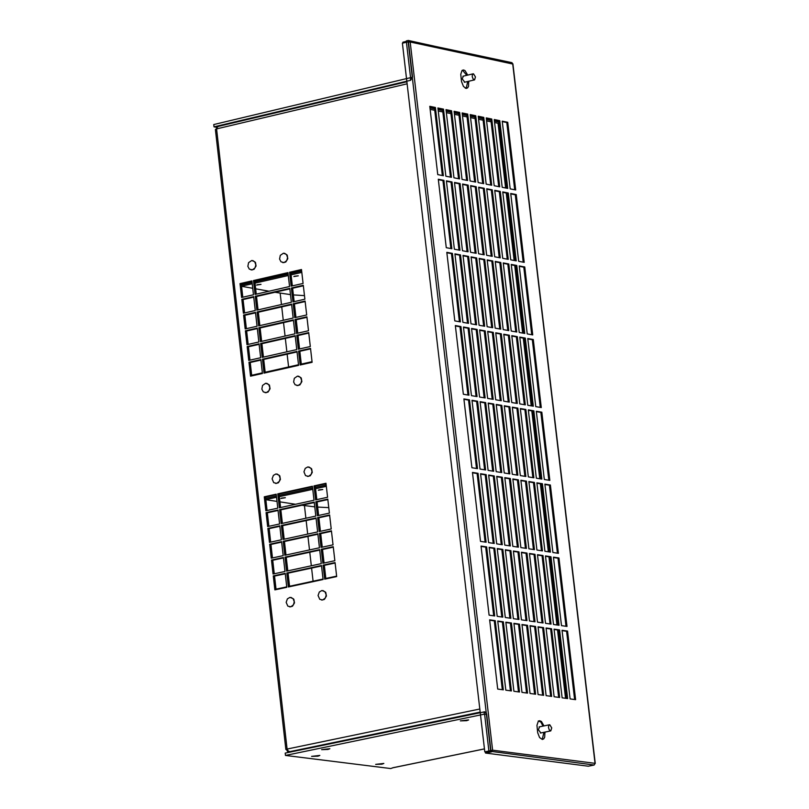 <?xml version="1.0" encoding="UTF-8"?>
<svg xmlns="http://www.w3.org/2000/svg" width="809" height="809" viewBox="0 0 809 809"><rect width="100%" height="100%" fill="white"/><g stroke="black" fill="none" stroke-linecap="round" stroke-linejoin="round"><path stroke-width="1.21" d="M381.929 764.181L375.669 764.374L383.84 763.443L381.929 764.181M317.917 756.182L311.596 756.375L319.828 755.434L317.917 756.182M327.958 749.458L321.618 749.65L329.87 748.709L327.958 749.458M466.682 720.688L460.341 720.88L468.644 719.919L466.682 720.688M540.877 732.944L538.359 729.708L539.613 726.816M484.065 711.819L484.338 714.155L285.466 755.434L285.203 753.108L484.753 711.799L486.644 713.983L490.992 751.369L492.175 751.521M486.644 713.983L484.631 714.408L488.98 751.783L490.992 751.369M464.791 82.174L462.202 78.867L463.365 76.127M512.026 62.718L485.633 57.085M480.091 55.902L441.077 47.62M435.485 46.437L408.272 40.45L412.539 77.168L410.557 77.644L406.28 40.925L408.272 40.45M412.539 77.168L410.598 80.303L214.011 126.841L216.863 127.407M410.557 77.644L213.748 124.556L214.011 126.841M410.335 77.998L410.598 80.303M285.466 755.434L390.696 768.55L393.225 767.67M473.498 73.821L472.345 74.741L472.254 76.693L473.073 78.928L474.58 79.869L475.449 76.956L473.498 73.821M549.776 724.763L548.674 725.663L548.512 727.635L549.281 729.93L550.777 730.901L551.738 727.908L549.776 724.763M494.592 122.543L498.031 123.241L505.625 187.981M506.222 193.007L514.14 260.468M514.726 265.483L522.665 333.086M523.261 338.101L531.21 405.845M531.796 410.861L539.775 478.746M540.361 483.762L548.35 551.789M548.937 556.804L556.936 624.973M557.532 629.978L565.552 698.288M430.145 109.357L434.746 110.297M438.256 111.015L442.847 111.955M446.356 112.673L450.937 113.614M454.436 114.322L459.006 115.262M462.495 115.97L467.056 116.911M470.545 117.618L475.095 118.549M478.574 119.267L483.115 120.197M486.593 120.905L491.124 121.835M499.062 122.998L498.031 123.241M429.973 107.91L434.575 108.851M438.084 109.569L442.685 110.509M446.184 111.227L450.765 112.168M454.264 112.886L458.834 113.816M462.323 114.534L466.894 115.465M470.373 116.183L474.923 117.113M478.412 117.831L482.953 118.761M486.421 119.469L490.962 120.399M494.43 121.107L498.951 122.038M408.798 40.875L410.183 41.997L408.454 42.068M490.871 750.297L491.629 750.388M512.724 64.022L410.183 41.997L492.61 750.186L491.538 751.874L485.531 753.058L588.335 766.214L594.14 765.031L595.05 763.554M593.978 765.011L491.488 751.43M492.61 750.186L595.04 763.342L512.694 63.739L511.794 62.637L409.273 40.875M484.793 751.844L490.648 750.641L408.171 41.825L402.397 43.201L484.793 751.844L488.909 751.207L485.4 751.925L485.531 753.058M535.609 694.223L530.037 693.465L521.977 624.508L527.549 625.317L535.609 694.223M534.597 694.082L526.578 625.519L522.017 624.861M527.549 625.317L526.578 625.519M494.703 615.962L489.091 615.153L481.042 546.065L486.654 546.914L494.703 615.962M493.692 615.811L485.683 547.127L481.082 546.429M486.654 546.914L485.683 547.127M502.804 617.136L497.201 616.327L489.152 547.299L494.754 548.158L502.804 617.136M501.792 616.984L493.783 548.371L489.192 547.663M494.754 548.158L493.783 548.371M510.883 618.298L505.291 617.489L497.242 548.542L502.834 549.392L510.883 618.298M509.872 618.157L501.863 549.604L497.282 548.906M502.834 549.392L501.863 549.604M518.953 619.472L513.371 618.663L505.322 549.776L510.894 550.626L518.953 619.472M517.942 619.32L509.933 550.838L505.362 550.14M510.894 550.626L509.933 550.838M486.108 542.232L480.495 541.373L472.456 472.416L478.068 473.326L486.108 542.232M485.097 542.081L477.108 473.538L472.496 472.79M478.068 473.326L477.108 473.538M494.208 543.476L488.606 542.617L480.566 473.73L486.169 474.63L494.208 543.476M493.197 543.324L485.198 474.843L480.607 474.104M486.169 474.63L485.198 474.843M502.288 544.72L496.696 543.86L488.656 475.035L494.248 475.945L502.288 544.72M501.277 544.558L493.288 476.147L488.707 475.409M494.248 475.945L493.288 476.147M510.348 545.954L504.776 545.094L496.736 476.339L502.318 477.249L510.348 545.954M509.346 545.802L501.347 477.452L496.777 476.713M502.318 477.249L501.347 477.452M477.522 468.644L471.91 467.733L463.891 398.918L469.503 399.868L477.522 468.644M476.511 468.482L468.542 400.091L463.941 399.302M469.503 399.868L468.542 400.091M485.622 469.958L480.02 469.048L472.001 400.293L477.603 401.254L485.622 469.958M484.611 469.796L476.632 401.466L472.041 400.688M477.603 401.254L476.632 401.466M493.702 471.273L488.11 470.363L480.091 401.679L485.683 402.629L493.702 471.273M492.691 471.111L484.722 402.842L480.142 402.063M485.683 402.629L484.722 402.842M501.772 472.577L496.19 471.677L488.171 403.054L493.753 404.004L501.772 472.577M500.761 472.416L492.792 404.217L488.221 403.438M493.753 404.004L492.792 404.217M493.207 399.353L487.625 398.392L479.626 329.9L485.208 330.901L493.207 399.353M492.196 399.181L484.237 331.124L479.666 330.305M485.208 330.901L484.237 331.124M485.147 397.967L479.555 397.017L471.546 328.454L477.138 329.455L485.147 397.967M484.136 397.795L476.177 329.678L471.596 328.858M477.138 329.455L476.177 329.678M477.057 396.592L471.455 395.631L463.456 327.008L469.058 328.009L477.057 396.592M476.046 396.42L468.087 328.232L463.496 327.402M469.058 328.009L468.087 328.232M468.957 395.207L463.345 394.246L455.346 325.552L460.958 326.563L468.957 395.207M467.946 395.035L459.987 326.775L455.386 325.956M460.958 326.563L459.987 326.775M460.412 321.901L454.8 320.89L446.811 252.337L452.423 253.389L460.412 321.901M459.401 321.719L451.462 253.611L446.851 252.752M452.423 253.389L451.462 253.611M468.512 323.357L462.91 322.346L454.921 253.854L460.523 254.916L468.512 323.357M467.501 323.175L459.563 255.128L454.971 254.269M460.523 254.916L459.563 255.128M476.592 324.813L471 323.802L463.011 255.381L468.603 256.433L476.592 324.813M475.581 324.631L467.642 256.645L463.061 255.786M468.603 256.433L467.642 256.645M484.662 326.26L479.08 325.258L471.091 256.898L476.673 257.94L484.662 326.26M483.651 326.078L475.712 258.162L471.141 257.302M476.673 257.94L475.712 258.162M476.137 253.308L470.555 252.256L462.576 184.027L468.158 185.119L476.137 253.308M475.126 253.116L467.197 185.342L462.627 184.452M468.158 185.119L467.197 185.342M468.067 251.791L462.475 250.739L454.496 182.44L460.088 183.542L468.067 251.791M467.056 251.599L459.128 183.764L454.547 182.864M460.088 183.542L459.128 183.764M459.977 250.264L454.375 249.212L446.406 180.852L452.009 181.954L459.977 250.264M458.966 250.072L451.048 182.177L446.447 181.277M452.009 181.954L451.048 182.177M451.877 248.737L446.265 247.685L438.296 179.254L443.908 180.356L451.877 248.737M450.866 248.545L442.948 180.589L438.336 179.679M443.908 180.356L442.948 180.589M443.362 175.725L437.75 174.613L429.791 106.323L435.404 107.476L443.362 175.725M442.351 175.523L434.443 107.698L429.842 106.758M435.404 107.476L434.443 107.698M451.462 177.313L445.86 176.21L437.902 107.981L443.504 109.134L451.462 177.313M450.451 177.12L442.543 109.357L437.952 108.416M443.504 109.134L442.543 109.357M459.552 178.91L453.96 177.808L446.002 109.64L451.594 110.793L459.552 178.91M458.541 178.708L450.633 111.015L446.052 110.075M451.594 110.793L450.633 111.015M467.622 180.498L462.04 179.396L454.082 111.298L459.664 112.441L467.622 180.498M466.611 180.296L458.703 112.663L454.132 111.733M459.664 112.441L458.703 112.663M543.638 695.315L538.086 694.557L530.016 625.67L535.578 626.469L543.638 695.315M542.637 695.174L534.607 626.672L530.057 626.014M535.578 626.469L534.607 626.672M551.657 696.407L546.115 695.649L538.046 626.823L543.597 627.622L551.657 696.407M550.656 696.266L542.627 627.835L538.086 627.177M543.597 627.622L542.627 627.835M559.656 697.489L554.125 696.741L546.065 627.986L551.596 628.775L559.656 697.489M558.655 697.358L550.636 628.987L546.105 628.33M551.596 628.775L550.636 628.987M567.645 698.571L562.124 697.823L554.054 629.139L559.585 629.928L567.645 698.571M566.644 698.44L558.615 630.13L554.104 629.483M559.585 629.928L558.615 630.13M575.614 699.664L570.102 698.905L562.043 630.282L567.554 631.081L575.614 699.664M574.612 699.522L566.593 631.283L562.083 630.636M567.554 631.081L566.593 631.283M526.993 620.634L521.431 619.825L513.381 551.01L518.953 551.859L526.993 620.634M525.992 620.493L517.982 552.062L513.422 551.374M518.953 551.859L517.982 552.062M535.032 621.797L529.47 620.988L521.421 552.234L526.983 553.083L535.032 621.797M534.021 621.656L526.012 553.295L521.461 552.598M526.983 553.083L526.012 553.295M543.051 622.96L537.5 622.151L529.45 553.467L535.002 554.317L543.051 622.96M542.04 622.809L534.031 554.519L529.49 553.831M535.002 554.317L534.031 554.519M551.05 624.113L545.519 623.314L537.469 554.691L543.001 555.54L551.05 624.113M550.039 623.972L542.04 555.743L537.51 555.055M543.001 555.54L542.04 555.743M559.039 625.276L553.508 624.477L545.468 555.914L550.99 556.764L559.039 625.276M558.028 625.124L550.029 556.966L545.509 556.279M550.99 556.764L550.029 556.966M567.008 626.429L561.497 625.63L553.447 557.138L558.958 557.977L567.008 626.429M565.997 626.277L557.998 558.19L553.487 557.492M558.958 557.977L557.998 558.19M518.397 547.187L512.835 546.338L504.796 477.644L510.368 478.544L518.397 547.187M517.396 547.036L509.397 478.756L504.846 478.018M510.368 478.544L509.397 478.756M526.437 548.421L520.875 547.572L512.845 478.948L518.407 479.848L526.437 548.421M525.425 548.269L517.436 480.061L512.886 479.322M518.407 479.848L517.436 480.061M534.456 549.655L528.904 548.805L520.875 480.243L526.426 481.143L534.456 549.655M533.444 549.503L525.456 481.355L520.915 480.617M526.426 481.143L525.456 481.355M542.455 550.889L536.923 550.029L528.884 481.537L534.425 482.437L542.455 550.889M541.454 550.727L533.465 482.649L528.934 481.911M534.425 482.437L533.465 482.649M550.444 552.112L544.922 551.263L536.883 482.831L542.414 483.731L550.444 552.112M549.432 551.95L541.454 483.934L536.933 483.206M542.414 483.731L541.454 483.934M558.412 553.336L552.901 552.486L544.872 484.126L550.383 485.016L558.412 553.336M557.411 553.174L549.422 485.228L544.912 484.5M550.383 485.016L549.422 485.228M509.822 473.892L504.25 472.982L496.23 404.429L501.802 405.38L509.822 473.892M508.81 473.72L500.842 405.592L496.281 404.813M501.802 405.38L500.842 405.592M517.861 475.196L512.299 474.286L504.28 405.794L509.842 406.745L517.861 475.196M516.85 475.025L508.871 406.957L504.32 406.179M509.842 406.745L508.871 406.957M525.88 476.491L520.329 475.591L512.309 407.17L517.861 408.11L525.88 476.491M524.869 476.329L516.9 408.323L512.36 407.554M517.861 408.11L516.9 408.323M533.879 477.795L528.338 476.895L520.329 408.535L525.86 409.475L533.879 477.795M532.868 477.623L524.899 409.688L520.369 408.919M525.86 409.475L524.899 409.688M541.868 479.09L536.337 478.19L528.328 409.89L533.849 410.841L541.868 479.09M540.857 478.928L532.888 411.053L528.368 410.274M533.849 410.841L532.888 411.053M549.837 480.384L544.326 479.484L536.306 411.255L541.828 412.196L549.837 480.384M548.836 480.222L540.867 412.408L536.357 411.639M541.828 412.196L540.867 412.408M527.761 338.526L533.283 339.517L541.282 407.564L535.76 406.624L527.761 338.526M540.27 407.392L532.322 339.729L533.283 339.517M532.322 339.729L527.812 338.92M519.783 337.09L525.304 338.081L533.313 406.209L527.781 405.258L519.783 337.09M532.302 406.037L524.343 338.304L525.304 338.081M524.343 338.304L519.823 337.495M511.784 335.664L517.315 336.655L525.324 404.844L519.783 403.893L511.784 335.664M524.313 404.662L516.354 336.868L517.315 336.655M516.354 336.868L511.824 336.059M503.764 334.228L509.316 335.219L517.315 403.469L511.763 402.518L503.764 334.228M516.304 403.297L508.355 335.432L509.316 335.219M508.355 335.432L503.815 334.623M495.735 332.792L501.297 333.783L509.296 402.103L503.734 401.153L495.735 332.792M508.285 401.931L500.326 333.996L501.297 333.783M500.326 333.996L495.775 333.187M501.256 400.728L495.695 399.777L487.685 331.346L493.257 332.347L501.256 400.728M500.255 400.556L492.297 332.56L487.736 331.741M493.257 332.347L492.297 332.56M492.711 327.706L487.139 326.705L479.15 258.405L484.722 259.456L492.711 327.706M491.7 327.524L483.762 259.679L479.201 258.819M484.722 259.456L483.762 259.679M500.751 329.152L495.189 328.151L487.2 259.922L492.762 260.963L500.751 329.152M499.74 328.97L491.801 261.186L487.251 260.326M492.762 260.963L491.801 261.186M508.77 330.588L503.218 329.587L495.229 261.428L500.781 262.47L508.77 330.588M507.759 330.406L499.82 262.692L495.28 261.833M500.781 262.47L499.82 262.692M516.779 332.024L511.237 331.033L503.249 262.935L508.79 263.977L516.779 332.024M515.768 331.842L507.83 264.189L503.299 263.34M508.79 263.977L507.83 264.189M524.768 333.46L519.236 332.469L511.248 264.432L516.779 265.473L524.768 333.46M523.757 333.278L515.818 265.686L511.298 264.846M516.779 265.473L515.818 265.686M519.236 265.928L524.758 266.97L532.737 334.896L527.225 333.905L519.236 265.928M531.735 334.714L523.797 267.182L524.758 266.97M523.797 267.182L519.287 266.343M510.722 193.482L516.243 194.565L524.212 262.359L518.69 261.317L510.722 193.482M523.201 262.167L515.282 194.787L516.243 194.565M515.282 194.787L510.772 193.897M502.743 191.915L508.264 192.997L516.233 260.862L510.712 259.82L502.743 191.915M515.232 260.67L507.304 193.22L508.264 192.997M507.304 193.22L502.783 192.33M494.734 190.337L500.275 191.43L508.244 259.355L502.713 258.314L494.734 190.337M507.243 259.163L499.315 191.652L500.275 191.43M499.315 191.652L494.784 190.762M486.725 188.77L492.266 189.862L500.245 257.849L494.693 256.797L486.725 188.77M499.234 257.656L491.316 190.075L492.266 189.862M491.316 190.075L486.765 189.185M478.685 187.192L484.247 188.285L492.226 256.332L486.664 255.29L478.685 187.192M491.215 256.15L483.286 188.507L484.247 188.285M483.286 188.507L478.736 187.607M484.187 254.825L478.615 253.773L470.636 185.615L476.208 186.707L484.187 254.825M483.175 254.633L475.247 186.93L470.686 186.03M476.208 186.707L475.247 186.93M475.672 182.086L470.1 180.983L462.141 112.947L467.713 114.089L475.672 182.086M474.661 181.883L466.753 114.322L462.192 113.381M467.713 114.089L466.753 114.322M483.711 183.663L478.149 182.571L470.191 114.605L475.753 115.738L483.711 183.663M482.7 183.461L474.792 115.96L470.241 115.03M475.753 115.738L474.792 115.96M491.73 185.241L486.179 184.149L478.22 116.243L483.772 117.386L491.73 185.241M490.719 185.049L482.811 117.608L478.271 116.678M483.772 117.386L482.811 117.608M499.74 186.818L494.198 185.726L486.239 117.892L491.781 119.024L499.74 186.818M498.728 186.616L490.82 119.247L486.29 118.316M491.781 119.024L490.82 119.247M507.728 188.396L502.197 187.304L494.238 119.53L499.77 120.662L507.728 188.396M506.717 188.194L498.809 120.885L494.289 119.965M499.77 120.662L498.809 120.885M515.697 189.963L510.186 188.871L502.227 121.168L507.749 122.301L515.697 189.963M514.696 189.761L506.788 122.523L502.278 121.593M507.749 122.301L506.788 122.523M468.694 81.254L468.532 86.28L467.653 87.847L466.318 88.434L463.486 86.492L461.504 81.527L460.766 74.327L462 70.525L463.587 69.958L465.054 70.656L467.723 75.106M466.763 75.328L462.465 70.171M466.227 88.424L467.733 81.476M544.902 732.115L544.69 737.232L543.719 738.89L542.333 739.466L539.583 737.555L537.692 732.742L536.943 725.349L538.309 721.284L539.603 720.708L541.413 721.456L543.982 725.916M543.011 726.108L540.827 722.022L538.288 720.95M542.232 739.456L543.941 732.317M503.319 689.834L497.707 689.066L489.637 619.846L495.25 620.655L503.319 689.834M502.308 689.693L494.279 620.867L489.678 620.2M495.25 620.655L494.279 620.867M511.419 690.937L505.817 690.168L497.747 621.019L503.35 621.828L511.419 690.937M510.408 690.795L502.379 622.03L497.788 621.373M503.35 621.828L502.379 622.03M519.499 692.029L513.907 691.27L505.837 622.182L511.43 622.991L519.499 692.029M518.488 691.897L510.459 623.193L505.878 622.536M511.43 622.991L510.459 623.193M527.559 693.131L521.977 692.373L513.917 623.345L519.499 624.154L527.559 693.131M526.548 692.989L518.529 624.356L513.958 623.699M519.499 624.154L518.529 624.356M406.34 41.39L402.872 42.22L402.963 43.069M296.964 385.59L299.846 384.953L301.868 381.626L301.261 378.015L298.551 376.165M298.137 385.529L295.113 384.771L293.627 382.02L294.314 378.309L297.479 376.104L300.523 377.358L301.656 380.533L300.817 383.527L298.137 385.529M275.566 483.438L278.387 482.791L280.41 479.454L279.783 475.834L277.042 473.993M276.678 483.377L273.705 482.639L272.107 478.857L273.391 475.379L275.97 473.943L279.034 475.176L280.187 478.362L279.368 481.365L276.678 483.377M307.4 476.43L310.241 475.793L312.264 472.446L311.637 468.816L308.896 466.975M308.532 476.37L305.539 475.631L303.941 471.839L305.236 468.36L307.824 466.924L310.899 468.168L312.052 471.354L311.222 474.357L308.532 476.37M289.693 606.902L292.474 606.244L294.496 602.877L293.839 599.247L291.048 597.416M290.755 606.831L287.832 606.133L286.164 602.351L287.407 598.852L289.966 597.386L293.08 598.599L294.264 601.785L293.455 604.819L290.755 606.831M321.598 600.056L324.389 599.408L326.421 596.041L325.764 592.4L322.973 590.56M322.67 599.995L319.737 599.287L318.068 595.505L319.322 592.006L321.891 590.53L325.006 591.753L326.199 594.949L325.38 597.972L322.67 599.995M265.18 392.719L268.042 392.082L270.064 388.755L269.458 385.145L266.758 383.294M266.343 392.658L263.329 391.9L261.853 389.159L262.531 385.448L265.686 383.244L268.719 384.487L269.852 387.663L269.023 390.656L266.343 392.658M282.837 262.662L285.769 262.025L287.792 258.718L287.215 255.118L284.556 253.268M284.08 262.601L281.006 261.803L279.57 259.042L280.298 255.351L283.494 253.187L286.487 254.461L287.579 257.636L286.74 260.599L284.08 262.601M251.124 269.953L254.046 269.316L256.059 266.009L255.482 262.419L252.833 260.569M252.357 269.893L249.293 269.104L247.857 266.353L248.575 262.662L251.761 260.498L254.754 261.762L255.846 264.927L255.007 267.89L252.357 269.893M218.784 126.346L217.328 126.892L217.024 128.793L215.386 129.47L285.87 749.528L287.559 749.114M216.579 128.894L287.094 749.053L288.297 751.065L289.905 751.632L293.829 751.318M216.094 129.025L217.014 127.913M216.67 127.559L217.176 127.185M289.47 751.591L287.63 751.591L288.075 750.701M287.63 751.591L286.568 749.731L287.63 749.508M287.62 749.417L285.87 749.528M267.87 528.429L279.803 525.83L281.39 539.795L269.458 542.384L267.87 528.429L269.134 528.621L270.671 542.121M279.853 526.285L269.134 528.621M269.67 544.245L281.603 541.656L283.19 555.621L271.258 558.21L269.67 544.245L270.934 544.437L272.471 557.947M281.653 542.111L270.934 544.437M271.47 560.071L283.403 557.492L285.001 571.467L273.058 574.036L271.47 560.071L272.734 560.253L274.271 573.783M283.453 557.937L272.734 560.253M273.27 575.907L285.213 573.328L286.801 587.304L274.868 589.872L273.27 575.907L274.534 576.089L276.071 589.619M285.264 573.773L274.534 576.089M286.801 572.984L321.476 565.501L323.084 579.507L288.398 586.97L286.801 572.984L288.065 573.166L289.602 586.707M321.527 565.946L288.065 573.166M285.001 557.138L319.666 549.635L321.264 563.63L286.588 571.124L285.001 557.138L286.255 557.33L287.802 570.861M319.717 550.09L286.255 557.33M283.19 541.312L317.846 533.778L319.454 547.774L284.788 555.277L283.19 541.312L284.455 541.494L285.992 555.014M317.907 534.233L284.455 541.494M281.39 525.486L316.036 517.932L317.634 531.918L282.978 539.451L281.39 525.486L282.644 525.678L284.192 539.188M316.086 518.387L282.644 525.678M279.59 509.66L314.226 502.086L315.823 516.061L281.178 523.625L279.59 509.66L280.844 509.852L282.381 523.352M314.276 502.541L280.844 509.852M277.78 493.844L312.416 486.249L314.013 500.225L279.378 507.799L277.78 493.844L279.044 494.046L280.581 507.536M312.466 486.715L279.044 494.046M323.074 565.157L335.068 562.568L336.675 576.574L324.682 579.163L323.074 565.157L324.338 565.339L325.885 578.9M335.118 563.013L324.338 565.339M321.264 549.291L333.247 546.692L334.855 560.698L322.862 563.286L321.264 549.291L322.518 549.483L324.065 563.034M333.298 547.147L322.518 549.483M319.444 533.434L331.427 530.825L333.035 544.831L321.052 547.42L319.444 533.434L320.708 533.627L322.255 547.167M331.478 531.28L320.708 533.627M317.634 517.578L329.617 514.969L331.215 528.965L319.231 531.564L317.634 517.578L318.888 517.77L320.435 531.311M329.668 515.424L318.888 517.77M315.823 501.732L327.797 499.113L329.394 513.108L317.421 515.717L315.823 501.732L317.077 501.934L318.625 515.454M327.847 499.578L317.077 501.934M314.003 485.896L325.976 483.266L327.584 497.252L315.611 499.871L314.003 485.896L315.267 486.098L316.815 499.608M326.037 483.731L315.267 486.098M248.97 362.27L260.862 359.59L262.44 373.495L250.547 376.165L248.97 362.27L250.224 362.483L251.751 375.892M260.913 360.076L250.224 362.483M247.18 346.525L259.062 343.835L260.65 357.73L248.757 360.42L247.18 346.525L248.434 346.748L249.961 360.147M259.123 344.331L248.434 346.748M245.39 330.79L257.272 328.09L258.85 341.985L246.967 344.674L245.39 330.79L246.644 331.012L248.171 344.401M257.323 328.585L246.644 331.012M243.6 315.065L255.472 312.355L257.06 326.239L245.178 328.939L243.6 315.065L244.854 315.288L246.381 328.666M255.533 312.85L244.854 315.288M241.81 299.34L253.682 296.63L255.27 310.504L243.388 313.214L241.81 299.34L243.064 299.563L244.591 312.941M253.743 297.125L243.064 299.563M240.02 283.625L251.892 280.905L253.47 294.779L241.598 297.49L240.02 283.625L241.284 283.848L242.801 297.216M251.953 281.401L241.284 283.848M253.48 280.541L287.964 272.623L289.561 286.517L255.057 294.415L253.48 280.541L254.734 280.763L256.261 294.142M288.024 273.129L254.734 280.763M255.27 296.266L289.774 288.378L291.361 302.273L256.847 310.14L255.27 296.266L256.524 296.488L258.051 309.867M289.824 288.874L256.524 296.488M257.06 311.991L291.574 304.133L293.161 318.038L258.647 325.885L257.06 311.991L258.324 312.213L259.851 325.612M291.634 304.629L258.324 312.213M258.85 327.736L293.374 319.889L294.972 333.804L260.437 341.631L258.85 327.736L260.114 327.958L261.641 341.358M293.434 320.384L260.114 327.958M260.65 343.481L295.184 335.664L296.772 349.579L262.227 357.376L260.65 343.481L261.904 343.694L263.441 357.103M295.234 336.15L261.904 343.694M262.44 359.226L296.984 351.43L298.582 365.355L264.027 373.131L262.44 359.226L263.704 359.449L265.231 372.858M297.045 351.925L263.704 359.449M298.582 351.076L310.525 348.376L312.112 362.311L300.169 365.001L298.582 351.076L299.836 351.288L301.373 364.728M310.575 348.871L299.836 351.288M296.772 335.3L308.714 332.6L310.312 346.525L298.369 349.215L296.772 335.3L298.025 335.523L299.563 348.952M308.765 333.086L298.025 335.523M294.972 319.535L306.904 316.815L308.502 330.739L296.559 333.439L294.972 319.535L296.225 319.747L297.763 333.177M306.965 317.31L296.225 319.747M293.161 303.769L305.094 301.049L306.692 314.964L294.759 317.674L293.161 303.769L294.415 303.992L295.952 317.401M305.155 301.545L294.415 303.992M291.361 288.014L303.294 285.284L304.882 299.188L292.949 301.909L291.361 288.014L292.615 288.237L294.152 301.636M303.345 285.789L292.615 288.237M289.561 272.259L301.484 269.528L303.082 283.433L291.149 286.153L289.561 272.259L290.815 272.491L292.342 285.88M301.545 270.034L290.815 272.491M264.27 496.817L276.193 494.198L277.78 508.153L265.858 510.762L264.27 496.817L265.534 497.009L267.071 510.489M276.243 494.653L265.534 497.009M266.07 512.613L277.993 510.014L279.59 523.969L267.658 526.568L266.07 512.613L267.334 512.815L268.871 526.305M278.043 510.469L267.334 512.815M291.655 751.773L290.34 752.046M285.355 497.727L280.905 498.445L285.355 497.727M326.33 486.34L315.561 488.707M312.759 489.314L279.338 496.645M276.547 497.262L265.827 499.608M322.771 489.526L318.311 490.244L322.771 489.526M265.686 498.344L276.395 495.998M279.196 495.381L312.618 488.049M315.419 487.433L326.189 485.076M328.767 507.627L317.664 507.071M314.772 506.849L301.899 505.251M295.528 504.27L279.934 501.853M277.012 501.408L265.837 499.679M318.888 489.91L322.518 489.496M281.481 498.111L285.102 497.697M325.946 485.127L325.319 483.893M265.595 497.505L266.07 498.263M276.021 589.164L286.75 586.859M289.551 586.252L323.034 579.052M325.835 578.445L336.625 576.129M251.68 375.265L262.369 372.868M265.16 372.231L298.511 364.728M301.302 364.101L312.041 361.684M304.477 295.629L293.384 294.911M290.482 294.628L274.949 292.271M269.033 291.22L255.654 288.813M252.732 288.297L241.557 286.295M261.024 284.374L256.595 285.102L261.024 284.374M241.547 286.214L252.216 283.767M255.007 283.13L288.297 275.505M291.088 274.858L301.818 272.4M298.288 275.829L293.849 276.567L298.288 275.829M241.406 284.96L252.074 282.513M254.865 281.876L288.156 274.241M290.937 273.604L301.666 271.146M294.304 276.253L298.147 275.808M257.05 284.788L260.882 284.343M301.423 271.197L300.857 270.186M241.315 284.131L241.78 284.879M465.205 88.13L466.338 88.363M392.769 767.761L484.449 748.881M468.805 82.245L467.845 82.467M545.003 732.893L544.032 733.096M407.119 83.812L217.024 128.793M287.539 748.962L479.818 709.008M480.172 712.112L289.905 751.632M304.447 505.645L305.883 518.235M306.146 520.551L307.693 534.071M307.956 536.387L309.503 549.928M309.776 552.244L311.323 565.784M311.586 568.09L313.083 581.196M280.167 293.212L281.461 304.528M281.734 306.884L283.261 320.283M283.534 322.639L285.061 336.048M285.334 338.395L286.861 351.814M287.134 354.16L288.601 366.962M484.46 748.912L393.022 767.751M464.326 82.285L474.58 79.869M462.9 76.238L473.123 73.821M540.392 733.045L550.777 730.901M539.128 726.907L549.483 724.773M595.252 763.423L512.906 63.86M406.876 81.749L218.228 126.406M290.026 752.107L288.671 751.935"/></g></svg>
